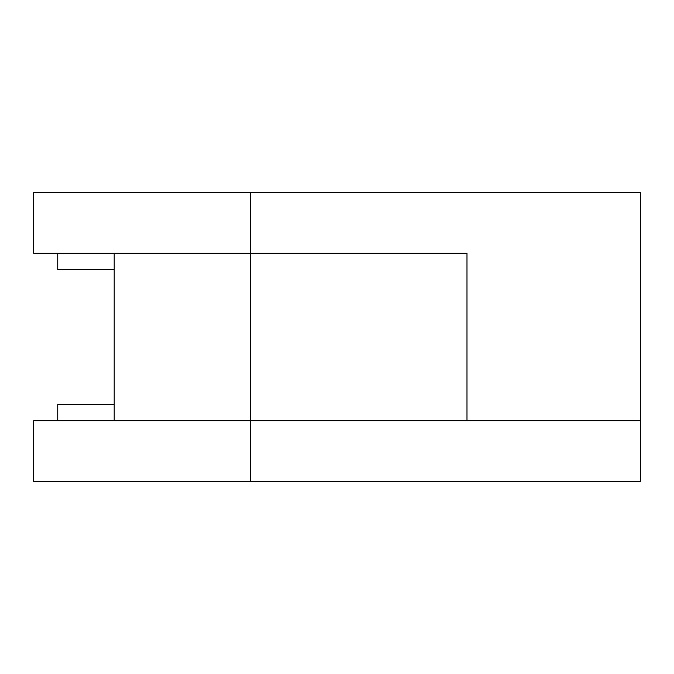 <?xml version="1.0" encoding="UTF-8"?>
<svg xmlns="http://www.w3.org/2000/svg" width="674" height="674" viewBox="0 0 674 674"><rect width="100%" height="100%" fill="white"/><g stroke="black" fill="none" stroke-linecap="round" stroke-linejoin="round"><path stroke-width="1.01" d="M114.176 269.6L57.77 269.6L57.77 253.23M466.989 253.23L33.7 253.23L33.7 192.57L640.3 192.57L640.3 420.77L466.989 420.77L466.989 253.23L459.761 253.23L459.761 253.71M447.73 253.71L447.73 253.23M57.77 420.77L57.77 404.4L114.176 404.4M33.7 420.77L640.3 420.77L640.3 481.43L33.7 481.43L33.7 420.77M447.73 420.29L447.73 420.77M442.911 420.77L442.911 420.29M442.911 253.71L442.911 253.23M466.989 420.29L114.176 420.29L114.176 253.71L466.989 253.71L466.989 420.29M250.34 253.23L250.34 192.57M125.187 253.71L125.187 253.23M125.187 420.29L125.187 420.77M250.34 420.77L250.34 481.43M431.84 420.77L431.84 420.29M431.84 253.71L431.84 253.23M250.34 420.29L250.34 253.71M222.9 253.71L222.9 253.23M222.9 420.77L222.9 420.29M145.045 253.71L145.045 253.23M145.045 420.29L145.045 420.77M211.83 253.71L211.83 253.23M211.83 420.77L211.83 420.29"/></g></svg>
